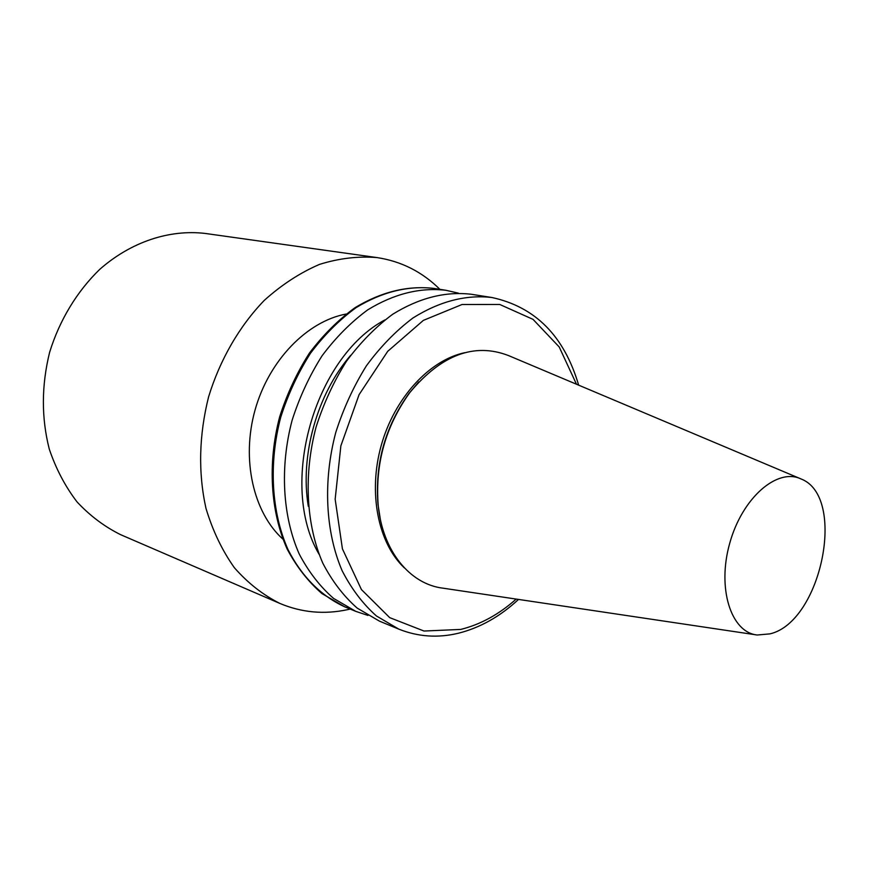 <?xml version="1.0" encoding="UTF-8"?>
<svg xmlns="http://www.w3.org/2000/svg" width="869" height="869" viewBox="0 0 869 869"><rect width="100%" height="100%" fill="white"/><g stroke="black" fill="none" stroke-linecap="round" stroke-linejoin="round"><path stroke-width="1.3" d="M439.899 289.344C422.28 271.888 401.359 261.308 377.113 257.593L205.258 233.446C169.661 229.231 131.208 241.691 99.772 269.336C77.015 291.365 59.559 320.118 49.631 352.271C41.408 385.564 41.299 417.87 49.305 449.197C55.996 468.902 65.24 486.477 77.026 501.902C90.018 515.806 104.584 526.744 120.715 534.717L280.046 603.51C301.825 612.612 324.343 614.655 347.6 609.647L350.185 609.06M377.113 257.593C358.256 256.018 339.04 258.289 319.477 264.404C300.087 272.747 281.686 284.739 264.306 300.359C239.431 326.114 219.998 359.603 208.582 396.883C198.968 435.434 198.089 472.573 205.953 508.289C212.677 530.687 222.149 550.49 234.369 567.707C247.893 583.11 263.122 595.048 280.046 603.51M346.123 314.035C307.061 321.324 268.955 360.353 255.084 409.929C241.137 459.484 253.379 512.634 282.946 539.182M458.408 293.146L445.927 290.289C420.085 287.291 394.048 293.798 367.804 309.798C351.043 322.106 335.792 337.454 322.041 355.834C309.505 375.647 299.523 397.144 292.103 420.314C279.677 467.392 282.588 516.447 299.251 554.074C308.625 571.856 320.074 586.64 333.62 598.437L355.823 611.385L367.978 615.437M384.815 319.955C314.035 357.724 278.265 485.184 319.064 554.259M350.652 355.334C317.076 394.168 299.827 455.638 308.299 506.269M578.645 385.152C564.253 336.107 535.326 306.898 491.865 297.502L471.194 294.254C445.265 291.256 419.075 297.937 392.636 314.296C375.734 326.874 360.342 342.538 346.438 361.287C333.75 381.502 323.626 403.422 316.077 427.048C303.411 475.028 306.16 524.952 322.801 563.155C332.154 581.198 343.624 596.177 357.192 608.104L379.471 621.15L398.806 629.134C418.022 636.803 437.878 638.172 458.376 633.24C480.101 627.766 500.142 616.49 518.521 599.425M464.774 352.684C429.514 360.081 394.548 397.872 381.263 445.33C367.913 492.777 378.113 543.244 404.378 567.902M418.782 381.893L409.082 393.32C385.239 426.505 374.865 463.481 377.961 504.237L380.296 519.032M799.838 478.45L508.582 355.595C474.365 342.375 441.441 354.715 409.788 392.592C385.575 426.299 375.039 463.84 378.189 505.226C382.556 551.272 410.157 584.457 443.309 588.215L755.954 634.815M769.956 633.87C821.444 622.03 847.134 496.449 801.001 478.938C777.266 467.522 742.256 497.818 729.764 543.125C716.86 588.324 730.992 632.415 757.203 635.011L769.956 633.87M344.613 606.758L322.03 593.646C308.289 581.752 296.687 566.925 287.226 549.197C270.411 511.711 267.424 463.242 279.666 416.816C286.987 393.972 296.872 372.768 309.321 353.227C322.996 335.086 338.215 319.911 354.986 307.713C381.328 291.81 407.648 285.38 433.946 288.41C408.158 285.412 382.186 291.832 356.04 307.669C339.355 319.857 324.17 335.054 310.494 353.259C298.024 372.877 288.117 394.168 280.763 417.131C268.456 463.785 271.432 512.428 288.106 549.773C301.76 576.636 321.454 596.167 344.613 606.758L355.823 611.385M491.865 297.502C465.871 294.504 439.573 301.326 412.971 317.978C395.971 330.763 380.448 346.698 366.436 365.762C353.618 386.303 343.385 408.56 335.738 432.556C322.855 481.285 325.484 531.926 342.082 570.596C351.434 588.845 362.905 603.988 376.494 616.012L398.806 629.134M576.484 384.239L559.201 346.959L533.045 319.368L499.773 304.476L462.058 304.498L423.366 320.379L387.704 351.337L359.082 394.656L340.865 445.84L335.162 499.219L342.419 548.86L361.439 589.584L389.714 617.642L423.996 631.035L460.776 629.417C480.557 624.485 499.023 614.372 516.197 599.078M433.946 288.41L445.927 290.289M377.961 504.237L378.189 505.226M409.082 393.32L409.788 392.592"/></g></svg>
